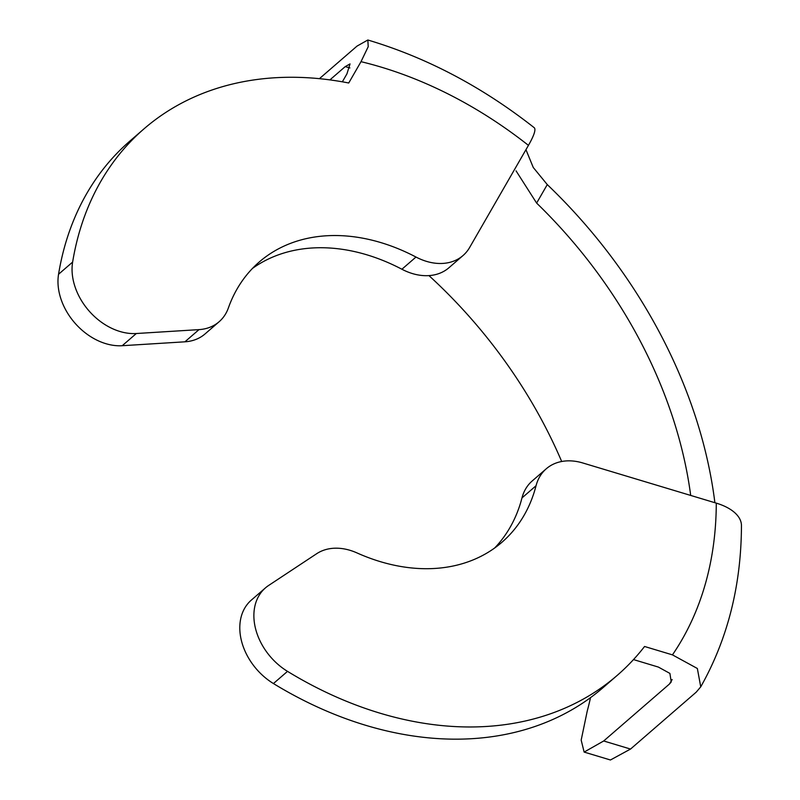 <?xml version="1.0" encoding="UTF-8"?>
<svg xmlns="http://www.w3.org/2000/svg" width="800" height="800" viewBox="0 0 800 800"><rect width="100%" height="100%" fill="white"/><g stroke="black" fill="none" stroke-linecap="round" stroke-linejoin="round"><path stroke-width="1.2" d="M590.52 697.64A412.45 306.24 49.1 0 1 587.25 711L581.18 740.11L584.13 752.08L603.69 740.98L669.39 684.08L671.23 681.96L669.9 673.41L658.37 667.07L633.5 659.58M603.69 740.98L630.53 749.06L696.23 692.15L700.74 686.83L697.35 668.48L672.45 654.87L644.56 646.48A361.47 268.39 -130.9 0 1 617.25 675.35L603.17 687.55A361.47 268.39 -130.9 0 1 273.43 683.55A55.61 41.29 -130.9 0 1 251.35 600.09L265.43 587.9A55.61 41.29 49.1 0 0 287.51 671.36L273.43 683.55M494.64 548.02A185.37 137.63 49.1 0 0 521.97 497.93A55.61 41.29 -130.9 0 1 532.2 480.97L546.27 468.78A55.61 41.29 49.1 0 0 536.05 485.73L521.97 497.93M630.53 749.06L610.44 759.99L584.13 752.08M319.42 78.67L357.04 46.09L367.84 40C426.75 57.59 482.2 86.81 534.19 127.68A50.98 8.53 128.3 0 1 528.44 145.36L469.65 247.46A55.61 41.29 49.1 0 1 463.01 255.55A55.61 41.29 49.1 0 1 415.98 257.04A185.37 137.63 49.1 0 0 259.24 262A185.37 137.63 49.1 0 0 228.37 307.96A55.61 41.29 49.1 0 1 219.11 321.75A55.61 41.29 49.1 0 1 199 329.62L136.31 333.52L122.23 345.71A55.61 41.29 -130.9 0 1 58.55 274.26A361.47 268.39 -130.9 0 1 129.87 141.08L143.95 128.89A361.47 268.39 -130.9 0 1 348.73 83L361.01 61.67L368.22 46.67L367.84 40M525.96 149.68L533.26 167.48L547.28 184.59L536.63 203.09L516.06 170.86M714.89 502.72A440.25 326.88 49.1 0 0 547.28 184.59M617.25 675.35A361.47 268.39 -130.9 0 1 287.51 671.36M265.43 587.9A55.61 41.29 49.1 0 1 268.6 585.49L316.66 553.72A55.61 41.29 49.1 0 1 356.98 552.92A185.37 137.63 49.1 0 0 501.96 542.24A185.37 137.63 49.1 0 0 536.05 485.73M546.27 468.78A55.61 41.29 49.1 0 1 582.79 462.97L716.28 503.13A50.98 25.98 0.1 0 1 741.45 525.61C741.26 585.24 727.7 638.98 700.74 686.83M561.69 461.5A412.45 306.24 49.1 0 0 428.94 275.6M329.9 79.89L345.22 66.62L350.04 63.91L346.93 73.86L342.35 81.82M536.63 203.09A412.45 306.24 -130.9 0 1 690.7 495.43M463.01 255.55L448.93 267.75A55.61 41.29 -130.9 0 1 401.9 269.24A185.37 137.63 49.1 0 0 252.48 268.42M219.11 321.75L205.03 333.95A55.61 41.29 -130.9 0 1 184.92 341.81L122.23 345.71M58.55 274.26L72.63 262.07A361.47 268.39 -130.9 0 1 143.95 128.89M72.63 262.07A55.61 41.29 49.1 0 0 136.31 333.52M672.45 654.87A389.28 289.03 49.1 0 0 716.28 503.13M349.9 67.93A412.45 306.24 49.1 0 0 345.22 66.62M669.39 684.08A412.45 306.24 49.1 0 0 672.15 679.56M401.9 269.24L415.98 257.04M184.92 341.81L199 329.62M528.44 145.36A389.28 289.03 49.1 0 0 361.01 61.67"/></g></svg>
